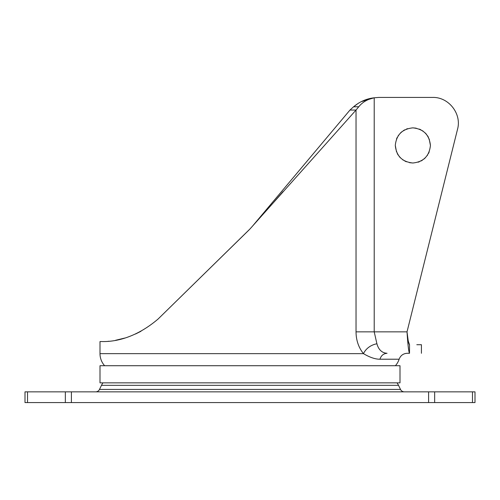 <?xml version="1.0" encoding="UTF-8"?>
<svg xmlns="http://www.w3.org/2000/svg" width="500" height="500" viewBox="0 0 500 500"><rect width="100%" height="100%" fill="white"/><g stroke="black" fill="none" stroke-linecap="round" stroke-linejoin="round"><path stroke-width="0.75" d="M102.981 382.856A15 15 0 0 0 101.469 385.337L398.531 385.337A15 15 0 0 0 397.019 382.856M101.469 385.337L99.494 389.431A4.288 4.288 0 0 1 95.638 391.856M398.531 385.337L400.506 389.431A4.288 4.288 0 0 0 404.363 391.856M25 391.856L25 402.569L475 402.569L475 391.856L25 391.856M395.381 365.712A18.056 18.056 0 0 0 399.125 359.219L379.95 359.219C375.312 359.269 369.825 357.413 363.481 353.656C358.575 347.506 356.094 340.244 356.037 331.856L356.037 110.05L250 228.95L158.131 318.988C125.744 346.587 98.713 340.575 100 341.712L100.019 341.712M104.619 365.712A18.056 18.056 0 0 1 100 353.656L363.481 353.656A16.294 13.519 -20.1 0 1 376.912 343.775C378.575 349.756 381.956 352.925 387.056 353.288C383.506 353.562 381.138 355.538 379.95 359.219M395.288 145.431C396.388 134.819 402.244 128.963 412.856 127.856C423.469 128.963 429.325 134.819 430.431 145.431C429.325 156.037 423.469 161.894 412.856 163C402.244 161.9 396.388 156.037 395.288 145.431L396.519 151.894M396.519 138.963L397.244 137.369M398.15 135.812L398.544 135.238M400.431 133.006L401.788 131.781M403.244 130.719L404.8 129.812M406.388 129.094L407.6 128.663M412.856 127.856L416.194 128.175M419.325 129.094L420.913 129.812M422.475 130.719L423.044 131.113M425.281 133.006L426.5 134.356M427.562 135.812L428.475 137.369M429.194 138.963L430.431 145.431M399.125 359.219C400.562 355.481 403.281 353.506 407.275 353.288L409.519 353.288C408.688 352.013 407.856 344.869 407.019 331.856L408.069 339.725M408.338 341.325L409.519 344.712C408.688 343.95 407.856 339.669 407.019 331.856L457.506 129.362C461.962 113.881 448.663 96.856 432.556 97.431L378.569 97.431L374.212 97.8L378.569 97.431L432.556 97.431M108.006 341.337L108.931 341.25M115.588 340.288L124.769 338.056M135.512 334.012L140.944 331.306M158.131 318.988L249.156 229.831M251.85 226.912L349.975 110.05L356.037 110.05L358.725 106.794C362.456 102.15 367.619 99.15 374.212 97.8L374.212 331.856L376.912 343.775M283.012 191.631L274.369 201.575M349.975 110.05L353.562 106.794C359.712 101.631 366.594 98.637 374.212 97.8M373.981 97.831L361.069 101.719M358.537 103.106L353.45 106.894M409.519 353.256L409.519 353.288C425.356 353.288 425.356 353.288 409.519 353.288L409.519 344.712C425.375 344.712 425.375 344.712 409.519 344.712M429.194 151.894L428.475 153.488M427.562 155.044L427.175 155.619M425.281 157.856L423.931 159.075M422.475 160.138L420.913 161.044M419.325 161.769L418.113 162.194M412.856 163L409.519 162.681M406.388 161.769L404.8 161.044M403.244 160.138L402.669 159.744M400.431 157.856L399.212 156.5M398.15 155.044L397.244 153.488M457.506 129.362L407.019 331.856L356.037 331.856M416.806 344.712L421.425 344.712L421.431 353.288M400 365.712L100 365.712L100 382.856L400 382.856L400 365.712M99.494 389.431L400.506 389.431M27.513 391.856L27.513 402.569M65.344 391.856L65.344 402.569M71.406 391.856L71.406 402.569M428.594 391.856L428.594 402.569M434.656 391.856L434.656 402.569M472.488 391.856L472.488 402.569M353.562 106.794L358.725 106.794M100 341.712L100 353.656"/></g></svg>
